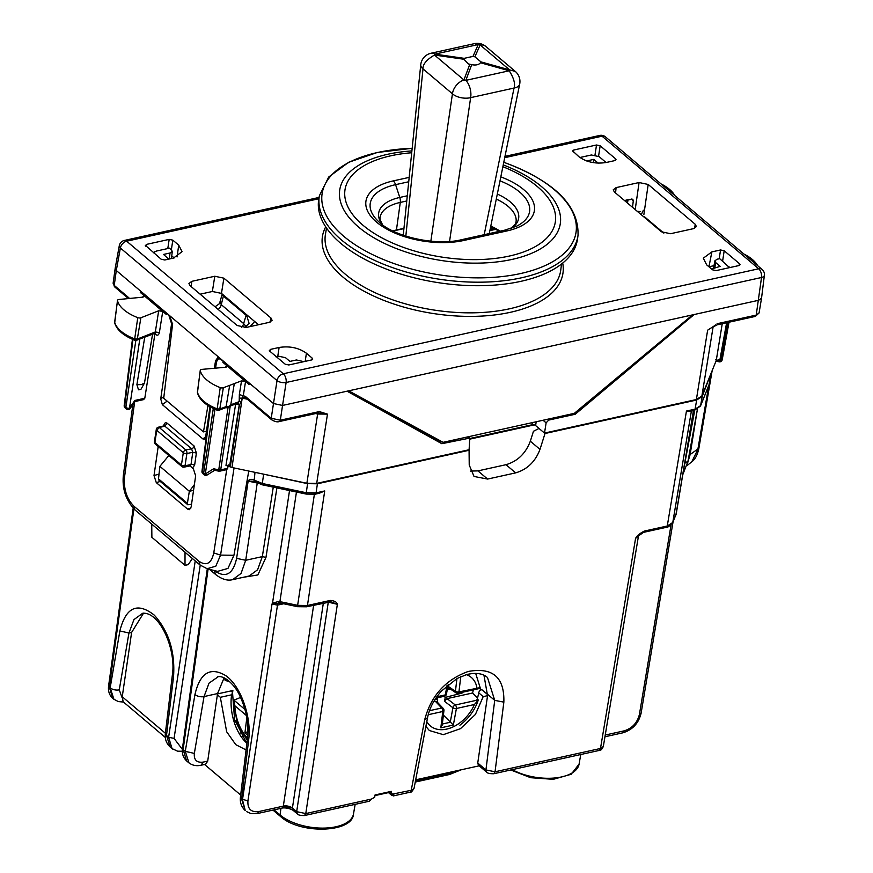 <?xml version="1.0" encoding="UTF-8"?>
<svg xmlns="http://www.w3.org/2000/svg" width="873" height="873" viewBox="0 0 873 873"><rect width="100%" height="100%" fill="white"/><g stroke="black" fill="none" stroke-linecap="round" stroke-linejoin="round"><path stroke-width="1.31" d="M710.808 373.96L702.198 396.484L696.676 400.009L545.003 433.51L539.012 428.447L533.458 431.273L530.326 441.203C525.677 453.48 517.558 461.304 505.98 464.698L477.935 470.885L487.603 479.07L474.028 476.451L469.227 465.014L469.074 450.272L317.401 483.784L307.58 483.653L260.307 473.461M476.756 700.255A36.36 24.881 130.2 0 0 478.677 692.802L483.206 696.632L487.56 695.672L483.958 675.255M693.435 410.626L676.259 513.684L672.657 522.916C668.827 526.659 666.721 528.121 666.361 527.314L643.587 532.344A2.641 1.43 77.5 0 1 643.576 532.355A2.641 1.43 77.5 0 0 644.481 531.035C639.833 533.294 636.864 535.76 635.566 538.434L638.654 535.771L635.566 538.434L600.493 748.477L495.046 771.776L503.852 702.132C504.561 677.262 492.667 667.048 468.168 671.479C445.514 679.74 431.033 695.781 424.725 719.603L427.552 717.682C429.396 708.385 433.99 699.535 441.345 691.132L457.005 678.528L466.629 674.578C475.807 672.385 482.747 673.367 487.472 677.513L494.729 700.364L487.745 694.45M246.077 749.951L235.765 744.647L226.664 731.77L220.334 697.298L231.618 694.81A36.36 19.73 77.5 0 0 245.4 741.799A36.36 19.73 77.5 0 0 246.884 743.174M168.838 455.51L159.89 466.357L158.493 478.851L159.017 480.401M159.89 466.357L189.343 491.281L187.389 503.306L187.815 504.78L191.536 504.267M194.384 484.646L189.343 491.281L193.555 490.342M224.11 677.819L217.552 693.577L217.377 694.799L220.334 697.298M112.824 698.487L109.289 687.04L110.184 687.793A6.613 3.405 9.7 0 0 119.263 689.856L128.942 633.012L133.951 619.601L142.67 613.272C159.803 611.58 176.16 649.348 172.439 674.371A6.613 3.088 6.8 0 0 173.563 676.4L166.503 735.459L165.368 733.429L172.439 674.371A6.613 3.088 6.8 0 1 172.439 674.294M123.148 701.761L122.242 696.752L131.616 632.423L143.576 613.13M172.625 749.056L170.17 747.015L166.503 735.459L168.62 737.249L174.076 738.405L200.223 565.137M131.616 632.423L128.942 633.012L119.863 630.95L110.184 687.793L113.97 699.426M204.555 764.464L240.675 795.041M205.635 764.224L207.709 761.114L217.377 694.799M218.185 676.739L209.029 683.155L204.031 696.567L217.552 693.577M207.283 568.814L182.479 748.259A3.972 1.932 7.9 0 0 183.144 749.547L185.262 751.347L194.952 694.504A6.613 3.405 9.7 0 0 204.031 696.567L194.341 753.41L185.262 751.347L189.026 762.958M240.446 796.973C239.802 802.451 241.406 806.979 245.258 810.559L241.581 799.013A6.613 3.088 -173.2 0 1 240.446 796.973L247.517 737.914L248.652 739.955C251.817 717.148 240.719 685.916 225.801 675.669C210.349 666.481 200.07 672.756 194.952 694.504M318.841 198.738L126.661 241.199L283.299 373.775A6.613 4.529 130.2 0 0 277.025 380.584A6.613 3.077 -171.1 0 0 286.126 382.494L282.546 405.443L273.445 403.522L282.546 405.443L347.083 391.191L441.825 443.702L469.75 438.093L469.074 450.272M214.169 570.527L214.409 570.724C225.66 578.45 233.058 574.325 236.616 558.36L245.717 560.28L241.046 573.441L232.611 579.661M683.81 468.681L694.744 410.321M254.174 481.263L248.139 481.121L257.24 483.031M487.712 694.657L481.896 689.735L479.724 690.216L478.677 692.802M483.206 696.632L475.403 714.452L460.508 728.649L443.309 734.662L429.363 730.526L425.882 726.412M689.965 411.39L686.451 411.052L667.267 526.004L665.444 527.019M254.796 481.59L253.923 479.812C250.988 478.928 249.067 479.364 248.139 481.121L236.616 558.36M254.098 481.252L254.992 472.348M319.3 493.267L324.723 490.953L316.102 492.852L317.401 483.784M214.409 570.724L215.576 574.478C221.818 579.29 227.515 581.014 232.665 579.65L249.143 576.005L257.59 569.785L262.337 556.614L273.271 487.134M545.003 433.51L539.994 449.377C535.345 461.653 527.227 469.488 515.648 472.871L487.603 479.07M470.296 471.071L477.935 470.885M328.292 601.988A3.972 2.717 -49.8 0 1 328.248 602.381L296.678 811.661L292.422 808.06A6.613 3.296 8.6 0 0 283.321 806.139L258.801 811.552L257.459 813.527L251.086 813.625L246.448 811.552M676.139 514.284L675.615 515.594M248.652 739.955L241.581 799.013L247.932 800.912L277.472 605.131L272.016 603.985L272.529 603.112L273.325 604.04L272.016 603.985L242.476 799.766L245.248 810.57M296.449 492.012L279.884 601.803L277.941 601.661L279.218 603.134L273.325 604.04M330.736 601.748L337.36 604.302L327.888 602.075M277.941 601.661L272.529 603.112L289.52 490.55M293.121 810.33L293.121 810.33C286.115 806.532 280.484 808.398 282.034 808.103L283.321 806.139L292.422 808.06A3.972 2.717 130.2 0 0 293.121 810.33L297.377 813.942L296.678 811.661L305.779 813.571L304.437 815.546L369.334 801.218L371.483 799.057L305.779 813.571L337.36 604.302C336.847 602.032 334.468 600.744 330.223 600.449L328.412 601.464M330.922 601.803L306.554 606.79A2.641 1.43 -102.5 0 0 307.449 605.48L297.628 605.349L297.769 606.386M280.408 603.079L279.884 601.803L282.175 602.097L282.132 603.439L297.573 606.691L306.554 606.79M282.132 603.439L279.218 603.134M427.563 717.617L414.064 788.319L409.884 792.258L393.254 795.936M388.485 792.608L391.879 795.478L393.712 795.718L393.799 794.135L390.962 793.633L391.322 791.364L375.052 794.954L374.692 797.235L371.483 799.057M393.254 795.925L391.191 793.579M487.56 695.672L477.749 763.024L478.404 765.163L486.632 772.136L485.923 769.942L494.729 700.364L503.852 702.132M415.679 779.84L479.179 765.817M638.425 536.273L603.341 746.404L599.151 750.453L493.692 773.751L495.046 771.776L485.923 769.942L477.749 763.024M393.57 793.906L411.238 790.283L424.725 719.603M246.612 742.934L234.597 719.69L232.534 692.54L231.618 694.81M232.534 692.54L231.738 691.372M232.185 692.234L232.873 690.51L217.508 693.904M389.576 791.746L389.489 792.389L374.954 795.598M389.489 792.389L390.962 793.633M130.197 408.389L129.499 408.171A2.641 1.342 -171.5 0 1 125.854 407.407L126.312 408.891A2.641 2.641 0 0 0 130.208 408.389L135.009 401.471M144.231 296.242L143.783 295.38L142.659 297.169L119.066 299.494A2.641 1.288 8.7 0 0 117.484 300.421A2.641 1.288 8.7 0 0 117.506 300.672A39.667 19.326 8.7 0 0 137.759 317.652A2.641 1.288 8.7 0 0 140.891 317.783L158.69 310.777L162.738 311.421L159.366 332.613C158.515 335.625 157.042 335.985 154.947 333.715L144.798 398.252L134.857 400.456L129.499 408.171L139.811 338.997M726.62 322.748L719.93 359.6A2.641 1.299 10.3 0 0 721.033 358.912A2.641 2.292 22 0 1 720.923 359.305L722.015 356.479L722.178 359.829A2.641 2.521 177.2 0 1 717.89 361.149M214.616 470.307L207.217 474.956A2.641 1.157 -122.1 0 1 205.308 473.995L213.612 468.768L218.752 469.86L218.708 471.169A2.641 2.641 0 0 0 219.821 471.158A2.641 1.43 77.5 0 0 220.716 469.86A2.641 1.342 -171.5 0 1 218.752 469.86L228.017 407.735M214.703 470.252L218.708 471.169M214.878 470.012L213.612 468.768M155.339 444.073L154.881 442.535A2.641 1.288 8.7 0 1 154.434 441.662A2.641 2.641 0 0 0 155.35 444.084L181.89 466.542M189.19 465.571L191.012 464.534L192.78 452.29L191.58 448.777A2.641 1.811 130.2 0 0 194.101 445.994L196.381 453.043L192.78 452.29L186.898 453.513L185.032 465.778A2.641 1.408 78.2 0 1 184.138 467.12A2.641 2.641 0 0 1 181.879 466.542L181.431 465.003L183.297 452.738A2.641 1.811 -49.8 0 1 185.818 449.977A2.641 1.408 -101.8 0 1 186.898 453.513A2.641 1.288 -171.3 0 1 183.297 452.738L156.747 430.269L159.268 427.497A2.641 1.462 76.8 0 0 158.319 427.213A2.641 2.641 0 0 0 156.3 429.385L154.434 441.662M210.502 407.047L202.416 472.206L204.107 474.737L202.416 472.206A2.641 1.277 -172.9 0 1 201.969 471.365A2.641 2.641 0 0 0 202.918 473.733M234.27 383.847L230.734 404.974L228.442 407.593L225.278 407.822L218.937 410.288L219.778 409.011L223.357 387.754A2.641 1.288 -171.3 0 1 220.225 387.612A39.667 19.326 -171.3 0 1 200.266 370.556A2.641 1.288 -171.3 0 1 200.255 370.316A2.641 1.288 -171.3 0 1 201.859 369.388L225.43 367.26L226.598 365.46L249.045 384.469L249.329 383.116L273.445 403.522L116.295 270.51L140.411 290.927L140.291 292.411L143.783 295.38L166.416 314.531L166.71 313.178L168.729 314.891L171.588 323.708L160.73 398.896L163.928 396.528M224.841 407.364L226.107 406.611L229.686 385.353L223.357 387.754M126.345 408.924L125.101 407.877A2.641 1.811 -49.8 0 1 124.643 406.382L132.925 339.521M722.222 359.567A2.641 1.299 -169.7 0 1 722.211 359.698A2.641 2.641 0 0 1 717.901 361.247L717.813 361.171A2.641 1.811 130.2 0 0 717.901 361.247A2.641 1.811 130.2 0 0 718.555 361.542M218.927 410.288L217.355 410.277C205.973 405.607 199.339 399.758 197.451 392.73L197.418 392.021A39.23 19.119 8.7 0 0 217.17 408.891L219.778 409.011L226.107 406.611L229.348 406.294L230.745 404.832L239.191 401.635L237.03 403.151M217.814 410.037L217.17 408.891L220.225 387.612M197.473 391.639L200.266 370.556M152.589 333.966L154.958 333.606L154.15 333.017L155.329 331.947L137.312 339.04L136.472 340.317L134.879 340.317C123.442 335.701 116.72 329.896 114.701 322.879L114.658 322.137A39.23 19.119 8.7 0 0 134.693 338.931L137.312 339.04L140.891 317.783M135.315 340.066L134.693 338.931L137.759 317.652M114.712 321.733L117.506 300.672M757.568 265.61A39.667 19.326 8.7 0 0 743.872 254.01M661.057 183.919A39.667 19.326 -171.3 0 1 674.764 195.519M152.546 334.272L144.482 383.04L141.513 384.578L136.886 384.709L144.765 337.043M144.482 383.04L140.979 389.26L139.844 389.609L138.523 389.795L136.886 384.709M229.512 681.551L225.169 680.471L224.579 678.048M225.169 680.471L225.9 678.79M761.551 298.119L758.692 300.268L694.155 314.531L575.231 414.239L548.659 420.109L546.127 422.859L544.501 433.084L535.618 425.566A2.641 1.288 8.7 0 0 531.973 424.802L470.056 438.475M711.56 269.004L720.17 266.374L715.751 262.631L714.867 260.841L717.148 259.183L719.734 258.714L729.555 267.629M275.803 356.762L278.214 356.14L285.493 357.668L289.912 361.411L296.416 359.971L303.869 361.651M606.08 162.52L599.107 156.616L591.359 154.99L579.912 157.511M593.28 162.629L593.782 159.399L598.18 163.131M586.667 160.948L593.782 159.399M154.172 253.301L154.859 251.708L156.671 250.998L169.591 248.15L172.319 251.271L170.039 252.995L169.286 258.997M168.707 259.128L163.524 254.436L170.039 252.995M229.686 385.353L234.313 383.596L230.734 404.974M189.899 465.92L193.369 468.801L195.65 475.861L191.143 506.995L189.506 509.636L187.542 509.068L156.289 482.616L154.008 475.567L159.028 474.083M158.199 446.496L154.008 475.567M209.891 407.527L205.635 436.904L204.62 439.097L202.885 438.944L162.356 404.646L160.73 398.896M144.798 398.252L142.997 399.245M134.966 401.525L143.903 399.55M697.156 410.67L690.139 454.517L687.64 462.897M708.756 385.582L697.8 449.693L691.754 461.806C695.137 459.427 697.516 454.909 698.891 448.286L690.139 454.517M248.772 471.038L233.942 555.283L227.951 568.432L217.563 571.368M234.062 467.939L220.574 555.108L215.817 566.184L207.01 568.749M219.821 471.158L226.729 469.641L213.765 552.925C211.342 563.554 206.388 566.315 198.902 561.208L200.059 565.006L207.327 568.825M135.162 510.072A6.613 4.529 -49.8 0 1 135.14 510.061A6.613 4.529 -49.8 0 1 133.984 506.264C126.814 498.963 123.65 489.327 124.49 477.356L123.366 475.218C122.024 488.956 125.952 500.578 135.162 510.072L200.059 565.006M228.235 464.894L227.689 468.321L220.716 469.86L230.21 406.251M226.653 469.652L227.689 468.321M192.355 558.48L188.262 564.624L185.011 565.344L151.88 537.31L151.738 524.106M185.021 552.096L185.011 565.344M713.154 326.644L707.643 330.169L696.381 399.539L701.892 396.015L716.231 360.549L715.827 359.523L716.231 360.549L722.244 323.708L716.264 360.407L719.93 359.6A2.641 1.43 77.5 0 1 719.036 360.898A2.641 2.641 0 0 0 720.923 359.305M468.572 449.857L316.692 483.402L306.87 483.271L231.989 467.502L225.976 465.396L235.655 403.937M316.681 412.787L319.463 411.62L327.473 414.14L316.692 483.402M115.192 268.273L116.295 270.51L114.232 285.416L113.119 283.245L115.181 268.36L116.295 270.51L120.376 247.997A6.613 4.529 -49.8 0 1 126.661 241.199A6.613 3.59 -102.5 0 0 124.359 240.446A6.613 6.613 0 0 0 119.274 245.771A6.613 3.241 -169.7 0 0 120.376 247.997L277.025 380.584L271.219 418.287L245.313 396.364A2.641 1.811 130.2 0 0 245.782 397.881L244.822 397.313L242.203 398.121L247.343 399.201M348.709 390.831L443.091 442.327L574.325 413.344L692.529 314.891L282.546 405.443L280.32 420.208A2.641 1.43 -102.5 0 1 279.425 421.517L318.263 412.984L327.473 414.14L317.641 414.009L306.87 483.271M319.463 411.62L317.576 412.798M692.529 314.891L758.692 300.268L761.54 298.173L759.063 313.014L756.214 315.088L718.043 323.523A2.641 1.43 -102.5 0 1 717.148 324.832L755.32 316.408L759.063 313.003M712.335 327.299L715.653 324.865M696.381 399.539L544.501 433.084M712.259 327.353L717.148 324.832M245.313 396.364L239.344 394.585L239.191 401.635L241.614 401.591L242.159 398.11L239.78 398.164M231.989 467.502L242.203 398.121A2.641 1.31 -171.6 0 1 242.159 398.11L243.36 395.262L245.553 381.512L241.526 380.857L234.313 383.596M232.895 404.985L235.579 404.308A2.641 1.331 -171.1 0 1 239.224 405.094L241.614 401.591M230.319 466.76L239.377 405.159L237.838 403.108M229.61 466.16L239.224 405.094L238.165 403.195M159.366 332.613L155.329 331.947L158.69 310.777M227.045 366.333L226.598 365.46L226.391 367.031M219.81 358.137L218.697 358.399L216.515 361.728L215.576 368.155M218.697 358.399L223.041 360.855L222.91 362.35L226.598 365.46M643.259 216.395L644.503 217.017M436.478 438.726L441.825 443.702M574.194 413.366L575.231 414.239M626.541 200.004L627.305 200.648M163.742 425.948L163.808 425.467C164.386 422.848 165.586 422.161 167.409 423.405L164.255 426.351M191.034 466.869A2.641 1.811 130.2 0 0 190.609 465.887M223.073 360.855L222.91 362.35M140.444 290.916L140.291 292.411M437.635 697.745L437.428 698.891M447.282 689.615L450.184 688.873M434.95 699.579L437.591 699.087L436.631 697.964M444.008 696.338L445.241 697.396L462.057 693.086L461.37 692.507M449.944 688.71L447.358 689.19M462.057 693.086L462.177 692.322M445.241 697.396L444.521 701.314L452.912 707.741A2.641 1.233 10.4 0 0 456.404 708.483L474.41 704.511L478.218 700.222C474.792 710.273 468.681 718.599 459.896 725.201M477.509 697.942L472.555 692.998L447.02 698.629L444.521 701.314M472.555 692.998A38.838 26.572 130.2 0 0 473.384 689.845M433.75 701.565L436.751 701.586M437.231 702.088L437.591 699.087M447.914 686.178L455.422 691.318A2.641 1.713 124.4 0 0 455.946 692.824M443.2 708.396A2.641 1.888 136.6 0 0 441.705 707.992A2.641 1.43 77.5 0 1 442.786 711.495A2.641 1.342 -173.1 0 0 443.942 710.557A2.641 2.641 0 0 0 443.178 708.363M442.011 724.088L440.821 727.831L442.786 711.495L428.217 714.714M443.397 715.129L453.349 725.059L440.821 727.831M447.02 698.629L455.324 704.991A2.641 1.648 127.4 0 0 452.912 707.741L450.272 722.102M455.902 692.791A2.641 2.641 0 0 0 458.03 693.238A2.641 1.43 -102.5 0 0 458.936 691.907L480.139 687.64M479.604 688.481L480.128 687.902M248.456 731.388L244.92 732.851L246.841 717.792M246.426 715.544L234.837 705.744L233.92 700.135L240.566 697.44M246.372 314.476L249.078 323.326L244.833 327.626M215.031 306.783L219.461 303.662L222.222 294.037A6.613 2.979 -166.2 0 0 223.379 296.056A6.613 4.529 -49.8 0 1 223.619 295.227M241.581 327.419A6.613 4.529 -49.8 0 0 243.643 323.577L246.197 326.731M218.195 309.457A6.613 4.529 -49.8 0 0 221.273 304.655L223.379 296.056L246.131 315.306L243.643 323.577L221.273 304.655L220.203 302.276M206.454 431.229L203.464 431.884L163.72 398.241L172.57 324.309L169.678 315.699M761.551 298.075L764.377 275.301A6.613 3.208 -172.9 0 1 761.518 277.494L756.214 315.088L754.403 316.102M616.087 187.619L613.217 189.823L614.341 191.929L661.461 231.803L670.551 233.713L693.555 228.639L696.392 226.587L695.29 224.328L648.181 184.454L639.08 182.533L616.087 187.619L615.574 192.966M191.209 286.617L191.798 281.335L188.939 283.507L190.052 285.646L237.161 325.52L246.262 327.43L269.266 322.355L272.103 320.326L271.001 318.045L270.15 322.093M258.484 324.734L221.469 293.393L212.368 291.484L200.146 294.179M191.798 281.335L214.791 276.25L223.892 278.171L271.001 318.045M216.82 360.451L215.587 360.724L214.3 368.264M207.96 405.509L203.464 431.884M215.587 360.724L217.77 357.592L220.061 358.334M637.126 211.211L640.618 211.681M624.435 200.463L632.794 199.197L633.296 200.746L632.51 207.305M740.086 264.694L739.638 263.832L738.94 265.556L716.166 270.586L712.521 269.812L706.639 264.835L703.311 258.179L711.866 251.893L720.541 249.973L724.186 250.747L722.615 261.147M708.952 266.789L711.866 251.893M306.423 353.227C298.752 347.77 289.65 345.85 279.109 347.476L270.434 349.396L269.735 351.121L285.198 364.205L288.832 364.969L311.617 359.938L312.305 358.214L306.423 353.227L305.19 361.357M572.59 150.854L578.93 156.736C586.591 162.203 595.702 164.124 606.233 162.487L614.908 160.577L615.607 158.853L600.155 145.769L598.572 156.212M177.077 256.935L178.714 245.138L182.053 251.653L173.487 258.081L164.801 259.99L161.167 259.226L145.267 245.258M145.704 246.142L146.402 244.418L169.176 239.388L167.802 248.543M573.037 151.749L573.736 150.025L596.51 144.994L600.155 145.769M627.338 200.43L626.77 199.95M739.42 265.403L739.638 263.832L724.186 250.747M713.994 265.676L709.389 266.691M616.054 159.715L615.607 158.853L615.389 160.425M174.163 257.917L171.752 255.876M178.714 245.138L172.821 240.151L169.176 239.388M312.087 359.785L312.305 358.214L312.752 359.087M269.288 350.237L269.735 351.121M480.848 61.808L474.879 56.8L472.98 56.407L464.185 58.338L463.825 59.244L468.419 63.936L471.693 64.689L465.844 80.36A13.226 7.17 77.5 0 1 470.645 97.645L514.033 88.064A13.226 6.493 -168.5 0 0 519.686 84.114A13.226 13.226 0 0 0 515.266 71.39L509.592 69.884A13.226 0.84 105.6 0 0 509.221 70.778C513.837 78.079 515.441 83.841 514.033 88.064L484.188 234.706M515.266 71.39L485.825 46.465A13.226 9.046 130.2 0 0 480.15 44.96L509.592 69.884L480.837 61.852L480.477 62.747L509.221 70.778L465.844 80.36A13.226 10.956 20.5 0 0 463.934 79.967A13.226 9.046 130.2 0 0 452.443 93.804L430.847 241.188M485.825 46.465A13.226 13.226 0 0 0 474.432 43.65L478.24 44.556A13.226 11.916 24 0 1 480.15 44.96L474.879 56.8M474.432 43.65L431.044 53.231A13.226 7.17 77.5 0 1 434.863 54.137L478.24 44.556L472.98 56.407M431.044 53.231A13.226 13.226 0 0 0 420.742 64.798A13.226 6.384 -174.1 0 0 423.001 68.891C422.728 64.307 426.559 59.691 434.492 55.043A13.226 1.801 -81.8 0 1 434.863 54.137L464.185 58.338M471.693 64.689C475.971 65.442 478.895 64.798 480.477 62.747M388.78 269.986A130.906 63.794 8.7 0 0 577.566 238.722L578.035 235.23A130.841 63.762 -171.3 0 1 389.336 266.472A130.841 63.762 -171.3 0 1 319.365 195.77L318.765 199.24A130.906 63.794 8.7 0 0 388.78 269.986M392.774 230.93A46.28 22.556 8.7 0 1 396.44 229.981L403.959 228.322M500.076 231.192A46.28 22.556 8.7 0 0 490.79 226.107M499.76 231.258L490.561 227.231M392.992 231.029L403.926 228.617M512.265 769.648A40.616 19.795 8.7 0 0 553.94 778.05A40.616 19.795 8.7 0 0 579.094 764.104L571.171 774.286L553.253 779.327L530.675 777.701L510.738 769.975M274.024 809.871L280.047 814.967A40.616 19.795 8.7 0 0 323.577 828.106A40.616 19.795 8.7 0 0 353.5 813.931C352.878 832.918 299.93 834.512 280.517 816.473A2.641 1.811 -49.8 0 1 280.047 814.967L280.953 808.333M415.483 780.909L450.479 773.183L450.654 772.114M461.293 769.768L449.584 774.471A2.641 1.43 -102.5 0 0 450.479 773.183A40.616 19.795 8.7 0 0 459.122 770.248M187.389 503.306L158.493 478.851M182.359 749.34L174.076 738.405M194.341 753.41C193.828 760.001 196.774 762.904 203.213 762.107L200.986 765.25C196.305 766.287 192.158 765.392 188.557 762.576L186.669 760.983L183.144 749.547L208.101 569.021M182.315 751.249L177.59 751.184L172.046 748.598L168.62 737.249L195.225 560.913M119.263 689.856L122.155 697.843M119.863 630.95C125.887 607.139 137.367 601.868 154.292 615.138C168.74 631.255 175.167 651.673 173.563 676.4M207.709 761.114L203.213 762.107M205.602 764.235L200.921 765.272M247.528 737.849L247.517 737.914C248.903 723.979 246.426 710.142 240.075 696.414C235.372 685.163 224.132 674.927 217.759 676.815M209.553 569.382L215.653 574.543M697.407 409.295L687.989 461.184L684.705 463.323M243.589 577.239L257.862 574.958L265.97 557.4L262.337 556.614L245.717 560.28L257.229 483.107M479.855 688.382L481.547 689.812M702.198 396.484L700.593 405.65L695.083 409.142L686.451 411.052M696.676 400.009L695.083 409.142L693.26 410.168M710.611 375.663L709.007 384.818L700.473 406.054L694.177 410.463L689.845 411.423M700.473 406.054L708.898 385.233A2.641 2.292 -158 0 0 709.007 384.818L710.797 375.019M254.469 480.215L262.304 483.489L263.613 474.388M254.96 481.732L262.26 484.81L306.227 494.074L306.27 492.743L262.304 483.489L262.457 484.515M314.28 493.867L316.102 492.852L306.27 492.743L307.58 483.653M265.97 557.4L276.905 487.898M530.326 441.203L539.994 449.377M505.98 464.698L515.648 472.871M639.407 714.452L641.109 713.208C638.665 723.27 632.598 729.806 622.896 732.807L624.239 730.832C632.216 728.311 637.279 722.844 639.407 714.452L671.01 525.164M113.468 699.033L112.813 698.465C109.321 695.235 107.914 690.99 108.623 685.752L109.289 687.04L133.907 508.937M247.932 800.912C247.452 808.955 251.075 812.501 258.801 811.552M605.24 735.033L624.239 730.832M278.651 603.21A3.972 2.15 77.5 0 0 277.472 605.131L283.67 603.767M283.321 806.139L313.636 605.229M292.422 808.06L323.348 603.079M691.372 411.085L672.777 522.49L667.267 526.004L644.481 531.035M675.724 515.179L672.777 522.49A2.641 2.292 -158 0 1 672.657 522.916M324.723 490.953L307.449 605.48L330.223 600.449M314.378 494.325L297.628 605.349L282.175 602.097M122.242 696.752L165.39 733.265M232.153 695.759L232.873 690.51M241.777 736.441L243.709 736.015M239.868 733.102L241.614 732.72M722.015 356.479L721.033 358.912L727.635 322.519M135.839 340.459L125.854 407.407L124.643 406.382A2.641 1.277 -172.9 0 1 124.195 405.53A2.641 1.277 -172.9 0 1 124.228 405.367L132.423 339.302L124.195 405.53A2.641 2.641 0 0 0 125.101 407.877M156.3 429.385A2.641 1.288 -171.3 0 0 156.747 430.269L154.881 442.535L181.431 465.003A2.641 1.288 -171.3 0 0 185.032 465.778L191.012 464.534A2.641 1.299 -171.8 0 1 194.614 465.287L196.381 453.043M185.818 449.977L159.268 427.497L164.888 426.188L191.58 448.777L185.818 449.977M214.965 409.273L205.308 473.995A2.641 1.342 8.5 0 1 203.638 473.231L213.296 408.499M728.999 322.213L722.178 359.829A2.641 1.299 -169.7 0 0 722.211 359.698L729.02 322.213M470.22 439.043L534.243 424.9M531.973 424.802L532.301 422.619M535.618 425.566L536.197 421.768M715.751 262.631L714.856 267.542M156.289 482.616L160.25 481.449M187.542 509.068L190.914 507.988M205.657 436.795L202.885 438.944M167.114 401.122L162.356 404.646M213.765 552.925L220.574 555.108L233.942 555.283M198.902 561.208L133.984 506.264M134.617 402.027L124.49 477.356M468.397 437.831L467.371 436.969M546.127 422.859L543.039 420.251M548.659 420.109L547.622 419.236M639.025 211.353L637.65 211.659M713.132 326.742L701.892 396.015M318.492 411.772L280.32 420.208L271.219 418.287L271.689 419.804C274.908 421.703 277.483 422.27 279.425 421.517M315.491 413.551L317.641 414.009L317.75 413.06M127.993 298.184L114.701 286.933A2.641 1.811 130.2 0 1 114.232 285.416L128.942 297.857M717.06 323.796L718.043 323.523M143.783 295.38L143.576 296.94M241.526 380.857L239.344 394.585M172.625 323.49L171.588 323.708M641.24 214.682L643.39 210.207M367.337 400.991L437.264 439.85M167.409 423.405L194.101 445.994M192.42 467.993L194.614 465.287M446.441 694.144A2.641 1.233 -169.6 0 1 445.317 694.908A2.641 1.43 -102.5 0 1 444.412 696.25A2.641 2.641 0 0 0 446.441 694.144L448.22 684.519M447.052 685.501L445.317 694.908L436.816 696.785M456.95 678.561L455.422 691.318A2.641 1.342 6.9 0 0 458.936 691.907L460.769 676.673M435.289 701.226L441.705 707.992L429.472 710.698M450.403 722.244L442.316 724.023M478.295 699.917L455.324 704.991A2.641 1.43 77.5 0 1 456.404 708.483L453.349 725.059M476.931 687.924A31.734 21.716 130.2 0 0 466.346 674.654M426.81 721.545A31.734 21.716 130.2 0 0 459.678 722.986A31.734 21.716 130.2 0 0 474.41 704.511M247.768 735.273L244.92 732.851M233.92 700.135L244.986 709.498M234.837 705.744A31.734 17.22 -102.5 0 0 247.506 737.958M254.665 321.493L250.125 326.578M489.873 230.625L495.722 229.337M504.714 157.686L602.043 136.188L758.692 268.775L283.299 373.775A6.613 3.59 -102.5 0 1 286.126 382.494L761.518 277.494A6.613 3.59 -102.5 0 0 758.692 268.775A6.613 4.529 -49.8 0 1 762.085 269.441L605.447 136.854A6.613 6.613 0 0 0 599.751 135.446A6.613 3.59 77.5 0 1 602.043 136.188A6.613 4.529 -49.8 0 1 605.447 136.854M223.892 278.171L221.469 293.393M214.791 276.25L212.368 291.484M694.504 228.355L695.29 224.328M643.859 214.627L648.181 184.454M635.206 209.585L639.08 182.533M627.534 203.093L628.014 199.677M631.19 198.968L633.296 200.746M279.109 347.476L277.789 356.228M146.402 244.418L146.064 246.448M596.51 144.994L595.015 154.892M562.692 263.024A121.663 59.288 -171.3 0 1 510.476 312.283A121.663 59.288 -171.3 0 1 387.568 301.807A121.663 59.288 -171.3 0 1 325.705 226.871M561.568 263.93L560.75 270.128A119.012 58 -171.3 0 1 389.107 298.544A119.012 58 -171.3 0 1 325.454 234.237L326.513 228.071M720.541 249.973L719.21 258.757M573.736 150.025L573.397 152.055M172.821 240.151L171.403 249.536M270.434 349.396L270.095 351.426M449.562 241.428L470.645 97.645A13.226 6.929 8.3 0 1 452.443 93.804L423.001 68.891L405.836 236.114M463.825 59.244L434.492 55.043L463.934 79.967L469.794 64.296M507.06 230.909A6.613 3.59 77.5 0 0 504.758 230.156L461.381 239.737A6.613 3.59 77.5 0 1 463.672 240.49L507.06 230.909A63.238 30.817 8.7 0 0 500.807 176.881M504.758 230.156L516.434 226.26A58.655 28.58 8.7 0 0 500 180.842M409.186 177.383L393.265 180.897A63.238 30.817 8.7 0 0 376.59 222.146A63.238 30.817 8.7 0 0 463.672 240.49M408.739 181.759L395.578 184.661A6.613 3.59 -102.5 0 0 393.265 180.897M407.298 195.792L399.779 197.451L395.578 184.661A58.655 28.58 8.7 0 0 378.413 221.404C393.057 236.452 435.474 246.273 461.381 239.737M396.44 229.981L400.292 202.405A46.836 22.818 8.7 0 0 380.039 217.628L380.126 219.832L382.592 224.852M511.425 228.3L515.266 224.252L516.008 222.168A46.836 22.818 8.7 0 0 496.29 199.066M382.45 224.754A48.855 23.8 8.7 0 1 399.779 197.451A6.613 3.59 -102.5 0 1 400.292 202.405L406.763 200.976M511.589 228.246A48.855 23.8 8.7 0 0 497.315 194.046M411.718 152.753A106.386 51.845 8.7 0 0 344.835 191.067A106.386 51.845 8.7 0 0 401.973 246.852A106.386 51.845 8.7 0 0 542.766 241.646A106.386 51.845 8.7 0 0 502.881 166.699M411.903 150.92A111.58 54.377 8.7 0 0 339.63 190.685A111.58 54.377 8.7 0 0 399.485 249.754A111.58 54.377 8.7 0 0 547.698 243.851A111.58 54.377 8.7 0 0 503.241 164.888M578.035 235.23C578.941 206.235 555.414 182.37 507.442 163.622L503.776 162.302A128.429 62.583 -171.3 0 1 507.246 163.589A128.429 62.583 -171.3 0 1 562.321 254.971A128.429 62.583 -171.3 0 1 390.908 262.446A128.429 62.583 -171.3 0 1 322.279 192.671A128.429 62.583 -171.3 0 1 412.165 148.334M187.826 504.79L158.984 480.379M272.987 810.1L280.517 816.473M449.584 774.471L415.264 782.055M182.479 748.259C181.726 753.355 183.134 757.6 186.691 760.994M170.17 747.015C166.328 743.436 164.724 738.907 165.368 733.429M113.479 699.022L118.292 701.576L123.519 702.067M687.979 461.26L682.828 474.541M708.898 385.233L709.192 384.175M306.227 494.074L315.208 494.173L319.54 493.212M604.956 736.768L622.896 732.807M282.023 808.103L257.459 813.527M133.165 508.173L108.623 685.752M673.039 521.945L641.109 713.197M693.5 410.616L675.898 514.939M643.576 532.355L638.654 535.771M279.033 603.178L278.334 603.243M414.064 788.297C412.045 791.647 410.648 792.968 409.884 792.258M304.437 815.546C300.41 815.557 298.064 815.022 297.377 813.931M353.5 813.931L355.158 804.349M603.341 746.393C602.01 749.372 600.613 750.725 599.151 750.453M493.692 773.74C489.72 773.773 487.374 773.238 486.632 772.136M579.094 764.104L580.752 754.512M123.104 701.717L165.324 737.456M209.978 406.753L201.969 471.365M204.107 474.737A2.641 2.641 0 0 0 207.207 474.956M197.451 392.741L200.255 370.316M114.701 322.879L117.484 300.421M729.315 267.029L729.697 267.596M714.867 260.809L713.601 267.825M154.794 251.762L153.452 252.701M172.33 251.238L171.424 258.528M691.907 461.686L686.92 465.702M712.161 370.61L698.891 448.275M719.036 360.898L715.795 361.608M207.152 568.781L217.715 571.4M132.871 404.537L123.366 475.228M469.739 438.093L468.201 436.784M245.782 397.881L271.689 419.804M114.701 286.933L113.119 283.245M238.122 403.184L230.407 405.934M136.472 340.317L155.361 333.104L154.925 332.678M663.84 233.124L644.623 216.864M158.319 427.213L163.982 425.882M184.138 467.12L190.543 465.833M447.729 687.193L455.968 692.835M436.784 701.608L443.233 708.429M442.185 725.168L443.942 710.557M435.889 698.127L444.412 696.25M458.03 693.238L479.539 688.491M475.687 673.399L480.139 687.618M247.223 740.38L237.15 722.899L233.604 701.477M490.135 229.315L493.791 228.508M119.285 245.717L115.192 268.229M599.751 135.446L504.976 156.376M319.071 197.44L124.359 240.446M764.377 275.344A6.613 6.613 0 0 0 762.085 269.441M627.032 202.667L627.425 199.808M519.686 84.114L489.273 233.582M420.742 64.798L403.239 235.252M412.176 148.29L377.3 152.48L348.687 162.269L328.728 177.012L319.365 195.77"/></g></svg>
